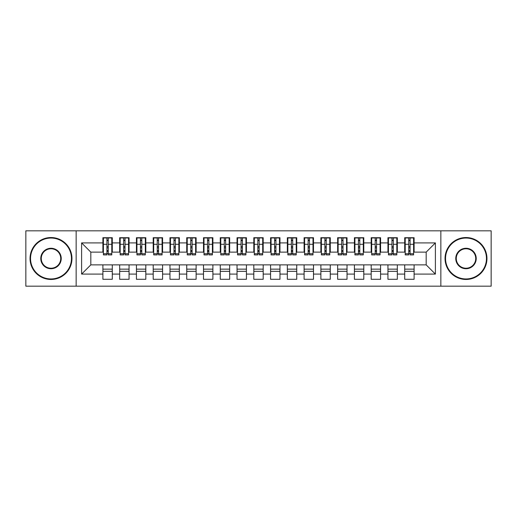 <?xml version="1.0" encoding="UTF-8"?>
<svg xmlns="http://www.w3.org/2000/svg" width="517" height="517" viewBox="0 0 517 517"><rect width="100%" height="100%" fill="white"/><g stroke="black" fill="none" stroke-linecap="round" stroke-linejoin="round"><path stroke-width="0.78" d="M440.846 286.166L491.15 286.166L491.15 230.834L440.846 230.834L440.846 286.166L76.154 286.166L76.154 230.834L25.85 230.834L25.85 286.166L76.154 286.166M408.74 247.85L410.078 247.85L408.74 247.85M414.104 269.15L404.714 269.15M404.714 271.328L414.104 271.328M391.97 247.85L393.314 247.85L391.97 247.85M397.334 269.15L387.944 269.15M387.944 271.328L397.334 271.328M375.2 247.85L376.544 247.85L375.2 247.85M380.57 269.15L371.18 269.15M371.18 271.328L380.57 271.328M358.436 247.85L359.774 247.85L358.436 247.85M363.8 269.15L354.41 269.15M354.41 271.328L363.8 271.328M341.666 247.85L343.01 247.85L341.666 247.85M347.03 269.15L337.64 269.15M337.64 271.328L347.03 271.328M324.902 247.85L326.24 247.85L324.902 247.85M330.266 269.15L320.876 269.15M320.876 271.328L330.266 271.328M308.132 247.85L309.476 247.85L308.132 247.85M313.496 269.15L304.106 269.15M304.106 271.328L313.496 271.328M291.362 247.85L292.706 247.85L291.362 247.85M296.732 269.15L287.342 269.15M287.342 271.328L296.732 271.328M274.598 247.85L275.936 247.85L274.598 247.85M279.962 269.15L270.572 269.15M270.572 271.328L279.962 271.328M257.828 247.85L259.172 247.85L257.828 247.85M263.192 269.15L253.808 269.15M253.808 271.328L263.192 271.328M241.064 247.85L242.402 247.85L241.064 247.85M246.428 269.15L237.038 269.15M237.038 271.328L246.428 271.328M224.294 247.85L225.638 247.85L224.294 247.85M229.658 269.15L220.268 269.15M220.268 271.328L229.658 271.328M207.524 247.85L208.868 247.85L207.524 247.85M212.894 269.15L203.504 269.15M203.504 271.328L212.894 271.328M190.76 247.85L192.098 247.85L190.76 247.85M196.124 269.15L186.734 269.15M186.734 271.328L196.124 271.328M173.99 247.85L175.334 247.85L173.99 247.85M179.36 269.15L169.97 269.15M169.97 271.328L179.36 271.328M157.226 247.85L158.564 247.85L157.226 247.85M162.59 269.15L153.2 269.15M153.2 271.328L162.59 271.328M140.456 247.85L141.8 247.85L140.456 247.85M145.82 269.15L136.43 269.15M136.43 271.328L145.82 271.328M123.686 247.85L125.03 247.85L123.686 247.85M129.056 269.15L119.666 269.15M119.666 271.328L129.056 271.328M440.846 230.834L76.154 230.834M103.4 252.128L90.824 252.128L81.602 242.906L81.602 274.094L102.896 274.094L102.896 279.29L112.286 279.29L112.286 274.094L119.666 274.094L119.666 279.29L129.056 279.29L129.056 274.094L136.43 274.094L136.43 279.29L145.82 279.29L145.82 274.094L153.2 274.094L153.2 279.29L162.59 279.29L162.59 274.094L169.97 274.094L169.97 279.29L179.36 279.29L179.36 274.094L186.734 274.094L186.734 279.29L196.124 279.29L196.124 274.094L203.504 274.094L203.504 279.29L212.894 279.29L212.894 274.094L220.268 274.094L220.268 279.29L229.658 279.29L229.658 274.094L237.038 274.094L237.038 279.29L246.428 279.29L246.428 274.094L253.808 274.094L253.808 279.29L263.192 279.29L263.192 274.094L270.572 274.094L270.572 279.29L279.962 279.29L279.962 274.094L287.342 274.094L287.342 279.29L296.732 279.29L296.732 274.094L304.106 274.094L304.106 279.29L313.496 279.29L313.496 274.094L320.876 274.094L320.876 279.29L330.266 279.29L330.266 274.094L337.64 274.094L337.64 279.29L347.03 279.29L347.03 274.094L354.41 274.094L354.41 279.29L363.8 279.29L363.8 274.094L371.18 274.094L371.18 279.29L380.57 279.29L380.57 274.094L387.944 274.094L387.944 279.29L397.334 279.29L397.334 274.094L404.714 274.094L404.714 279.29L414.104 279.29L414.104 264.872L426.176 264.872L426.176 252.128L413.6 252.128M81.602 242.906L102.896 242.906L102.896 252.128M426.176 252.128L435.398 242.906L414.104 242.906L414.104 237.71L404.714 237.71L404.714 242.906L397.334 242.906L397.334 237.71L387.944 237.71L387.944 242.906L380.57 242.906L380.57 237.71L371.18 237.71L371.18 242.906L363.8 242.906L363.8 237.71L354.41 237.71L354.41 242.906L347.03 242.906L347.03 237.71L337.64 237.71L337.64 242.906L330.266 242.906L330.266 237.71L320.876 237.71L320.876 242.906L313.496 242.906L313.496 237.71L304.106 237.71L304.106 242.906L296.732 242.906L296.732 237.71L287.342 237.71L287.342 242.906L279.962 242.906L279.962 237.71L270.572 237.71L270.572 242.906L263.192 242.906L263.192 237.71L253.808 237.71L253.808 242.906L246.428 242.906L246.428 237.71L237.038 237.71L237.038 242.906L229.658 242.906L229.658 237.71L220.268 237.71L220.268 242.906L212.894 242.906L212.894 237.71L203.504 237.71L203.504 242.906L196.124 242.906L196.124 237.71L186.734 237.71L186.734 242.906L179.36 242.906L179.36 237.71L169.97 237.71L169.97 242.906L162.59 242.906L162.59 237.71L153.2 237.71L153.2 242.906L145.82 242.906L145.82 237.71L136.43 237.71L136.43 242.906L129.056 242.906L129.056 237.71L119.666 237.71L119.666 242.906L112.286 242.906L112.286 237.71L102.896 237.71L102.896 242.906M435.398 242.906L435.398 274.094L414.104 274.094M397.334 274.094L397.334 264.872L414.104 264.872M404.714 274.094L404.714 264.872M414.104 242.906L414.104 252.128M380.57 274.094L380.57 264.872L397.334 264.872M387.944 274.094L387.944 264.872M404.714 242.906L404.714 252.128L396.83 252.128M397.334 242.906L397.334 252.128M363.8 274.094L363.8 264.872L380.57 264.872M371.18 274.094L371.18 264.872M387.944 242.906L387.944 252.128L380.066 252.128M380.57 242.906L380.57 252.128M347.03 274.094L347.03 264.872L363.8 264.872M354.41 274.094L354.41 264.872M371.18 242.906L371.18 252.128L363.296 252.128M363.8 242.906L363.8 252.128M330.266 274.094L330.266 264.872L347.03 264.872M337.64 274.094L337.64 264.872M354.41 242.906L354.41 252.128L346.532 252.128M347.03 242.906L347.03 252.128M313.496 274.094L313.496 264.872L330.266 264.872M320.876 274.094L320.876 264.872M337.64 242.906L337.64 252.128L329.762 252.128M330.266 242.906L330.266 252.128M296.732 274.094L296.732 264.872L313.496 264.872M304.106 274.094L304.106 264.872M320.876 242.906L320.876 252.128L312.992 252.128M313.496 242.906L313.496 252.128M279.962 274.094L279.962 264.872L296.732 264.872M287.342 274.094L287.342 264.872M304.106 242.906L304.106 252.128L296.228 252.128M296.732 242.906L296.732 252.128M263.192 274.094L263.192 264.872L279.962 264.872M270.572 274.094L270.572 264.872M287.342 242.906L287.342 252.128L279.458 252.128M279.962 242.906L279.962 252.128M246.428 274.094L246.428 264.872L263.192 264.872M253.808 274.094L253.808 264.872M270.572 242.906L270.572 252.128L262.694 252.128M263.192 242.906L263.192 252.128M229.658 274.094L229.658 264.872L246.428 264.872M237.038 274.094L237.038 264.872M253.808 242.906L253.808 252.128L245.924 252.128M246.428 242.906L246.428 252.128M212.894 274.094L212.894 264.872L229.658 264.872M220.268 274.094L220.268 264.872M237.038 242.906L237.038 252.128L229.154 252.128M229.658 242.906L229.658 252.128M196.124 274.094L196.124 264.872L212.894 264.872M203.504 274.094L203.504 264.872M220.268 242.906L220.268 252.128L212.39 252.128M212.894 242.906L212.894 252.128M179.36 274.094L179.36 264.872L196.124 264.872M186.734 274.094L186.734 264.872M203.504 242.906L203.504 252.128L195.62 252.128M196.124 242.906L196.124 252.128M162.59 274.094L162.59 264.872L179.36 264.872M169.97 274.094L169.97 264.872M186.734 242.906L186.734 252.128L178.856 252.128M179.36 242.906L179.36 252.128M145.82 274.094L145.82 264.872L162.59 264.872M153.2 274.094L153.2 264.872M169.97 242.906L169.97 252.128L162.086 252.128M162.59 242.906L162.59 252.128M129.056 274.094L129.056 264.872L145.82 264.872M136.43 274.094L136.43 264.872M153.2 242.906L153.2 252.128L145.316 252.128M145.82 242.906L145.82 252.128M112.286 274.094L112.286 264.872L129.056 264.872M119.666 274.094L119.666 264.872M136.43 242.906L136.43 252.128L128.552 252.128M129.056 242.906L129.056 252.128M106.922 247.85L108.26 247.85L106.922 247.85M112.286 269.15L102.896 269.15M102.896 271.328L112.286 271.328M81.602 274.094L90.824 264.872L112.286 264.872M102.896 274.094L102.896 264.872M119.666 242.906L119.666 252.128L111.782 252.128M112.286 242.906L112.286 252.128M90.824 252.128L90.824 264.872M405.218 252.128L404.714 252.128M388.448 252.128L387.944 252.128M371.684 252.128L371.18 252.128M354.914 252.128L354.41 252.128M338.144 252.128L337.64 252.128M321.38 252.128L320.876 252.128M304.61 252.128L304.106 252.128M287.846 252.128L287.342 252.128M271.076 252.128L270.572 252.128M254.306 252.128L253.808 252.128M237.542 252.128L237.038 252.128M220.772 252.128L220.268 252.128M204.008 252.128L203.504 252.128M187.238 252.128L186.734 252.128M170.468 252.128L169.97 252.128M153.704 252.128L153.2 252.128M136.934 252.128L136.43 252.128M120.17 252.128L119.666 252.128M435.398 274.094L426.176 264.872M103.4 237.878L111.782 237.878L103.4 237.878L103.4 254.894L106.922 254.894L106.922 237.943L111.782 237.962L111.782 254.894L108.26 254.894L108.26 237.962M106.922 240.121L108.26 240.121M106.922 253.485L108.26 253.485M108.26 251.378L106.922 251.378M106.922 250.558L108.26 250.558M112.286 245.672L111.782 245.672M112.286 247.85L111.782 247.85M103.4 245.672L102.896 245.672M103.4 247.85L102.896 247.85M120.17 237.878L128.552 237.878L120.17 237.878L120.17 254.894L123.686 254.894L123.686 237.943L128.552 237.962L128.552 254.894L125.03 254.894L125.03 237.962M123.686 240.121L125.03 240.121M123.686 253.485L125.03 253.485M125.03 251.378L123.686 251.378M123.686 250.558L125.03 250.558M129.056 245.672L128.552 245.672M129.056 247.85L128.552 247.85M120.17 245.672L119.666 245.672M120.17 247.85L119.666 247.85M136.934 237.878L145.316 237.878L136.934 237.878L136.934 254.894L140.456 254.894L140.456 237.943L145.316 237.962L145.316 254.894L141.8 254.894L141.8 237.962M140.456 240.121L141.8 240.121M140.456 253.485L141.8 253.485M141.8 251.378L140.456 251.378M140.456 250.558L141.8 250.558M145.82 245.672L145.316 245.672M145.82 247.85L145.316 247.85M136.934 245.672L136.43 245.672M136.934 247.85L136.43 247.85M153.704 237.878L162.086 237.878L153.704 237.878L153.704 254.894L157.226 254.894L157.226 237.943L162.086 237.962L162.086 254.894L158.564 254.894L158.564 237.962M157.226 240.121L158.564 240.121M157.226 253.485L158.564 253.485M158.564 251.378L157.226 251.378M157.226 250.558L158.564 250.558M162.59 245.672L162.086 245.672M162.59 247.85L162.086 247.85M153.704 245.672L153.2 245.672M153.704 247.85L153.2 247.85M170.468 237.878L178.856 237.878L170.468 237.878L170.468 254.894L173.99 254.894L173.99 237.943L178.856 237.962L178.856 254.894L175.334 254.894L175.334 237.962M173.99 240.121L175.334 240.121M173.99 253.485L175.334 253.485M175.334 251.378L173.99 251.378M173.99 250.558L175.334 250.558M179.36 245.672L178.856 245.672M179.36 247.85L178.856 247.85M170.468 245.672L169.97 245.672M170.468 247.85L169.97 247.85M51.002 238.046A20.454 20.454 0 0 0 30.542 258.5A20.454 20.454 0 0 0 51.002 278.954A20.454 20.454 0 0 0 71.456 258.5A20.454 20.454 0 0 0 51.002 238.046M51.002 279.458A20.958 20.958 0 0 1 30.044 258.5A20.958 20.958 0 0 1 51.002 237.542A20.958 20.958 0 0 1 71.96 258.5A20.958 20.958 0 0 1 51.002 279.458M51.002 248.27A10.23 10.23 0 0 1 61.232 258.5A10.23 10.23 0 0 1 51.002 268.73A10.23 10.23 0 0 1 40.772 258.5A10.23 10.23 0 0 1 51.002 248.27M51.002 268.226A9.726 9.726 0 0 0 60.728 258.5A9.726 9.726 0 0 0 51.002 248.774A9.726 9.726 0 0 0 41.276 258.5A9.726 9.726 0 0 0 51.002 268.226M465.998 238.046A20.454 20.454 0 0 0 445.544 258.5A20.454 20.454 0 0 0 465.998 278.954A20.454 20.454 0 0 0 486.458 258.5A20.454 20.454 0 0 0 465.998 238.046M465.998 279.458A20.958 20.958 0 0 1 445.04 258.5A20.958 20.958 0 0 1 465.998 237.542A20.958 20.958 0 0 1 486.956 258.5A20.958 20.958 0 0 1 465.998 279.458M465.998 248.27A10.23 10.23 0 0 1 476.228 258.5A10.23 10.23 0 0 1 465.998 268.73A10.23 10.23 0 0 1 455.768 258.5A10.23 10.23 0 0 1 465.998 248.27M465.998 268.226A9.726 9.726 0 0 0 475.724 258.5A9.726 9.726 0 0 0 465.998 248.774A9.726 9.726 0 0 0 456.272 258.5A9.726 9.726 0 0 0 465.998 268.226M187.238 237.878L195.62 237.878L187.238 237.878L187.238 254.894L190.76 254.894L190.76 237.943L195.62 237.962L195.62 254.894L192.098 254.894L192.098 237.962M190.76 240.121L192.098 240.121M190.76 253.485L192.098 253.485M192.098 251.378L190.76 251.378M190.76 250.558L192.098 250.558M196.124 245.672L195.62 245.672M196.124 247.85L195.62 247.85M187.238 245.672L186.734 245.672M187.238 247.85L186.734 247.85M204.008 237.878L212.39 237.878L204.008 237.878L204.008 254.894L207.524 254.894L207.524 237.943L212.39 237.962L212.39 254.894L208.868 254.894L208.868 237.962M207.524 240.121L208.868 240.121M207.524 253.485L208.868 253.485M208.868 251.378L207.524 251.378M207.524 250.558L208.868 250.558M212.894 245.672L212.39 245.672M212.894 247.85L212.39 247.85M204.008 245.672L203.504 245.672M204.008 247.85L203.504 247.85M220.772 237.878L229.154 237.878L220.772 237.878L220.772 254.894L224.294 254.894L224.294 237.943L229.154 237.962L229.154 254.894L225.638 254.894L225.638 237.962M224.294 240.121L225.638 240.121M224.294 253.485L225.638 253.485M225.638 251.378L224.294 251.378M224.294 250.558L225.638 250.558M229.658 245.672L229.154 245.672M229.658 247.85L229.154 247.85M220.772 245.672L220.268 245.672M220.772 247.85L220.268 247.85M237.542 237.878L245.924 237.878L237.542 237.878L237.542 254.894L241.064 254.894L241.064 237.943L245.924 237.962L245.924 254.894L242.402 254.894L242.402 237.962M241.064 240.121L242.402 240.121M241.064 253.485L242.402 253.485M242.402 251.378L241.064 251.378M241.064 250.558L242.402 250.558M246.428 245.672L245.924 245.672M246.428 247.85L245.924 247.85M237.542 245.672L237.038 245.672M237.542 247.85L237.038 247.85M254.306 237.878L262.694 237.878L254.306 237.878L254.306 254.894L257.828 254.894L257.828 237.943L262.694 237.962L262.694 254.894L259.172 254.894L259.172 237.962M257.828 240.121L259.172 240.121M257.828 253.485L259.172 253.485M259.172 251.378L257.828 251.378M257.828 250.558L259.172 250.558M263.192 245.672L262.694 245.672M263.192 247.85L262.694 247.85M254.306 245.672L253.808 245.672M254.306 247.85L253.808 247.85M271.076 237.878L279.458 237.878L271.076 237.878L271.076 254.894L274.598 254.894L274.598 237.943L279.458 237.962L279.458 254.894L275.936 254.894L275.936 237.962M274.598 240.121L275.936 240.121M274.598 253.485L275.936 253.485M275.936 251.378L274.598 251.378M274.598 250.558L275.936 250.558M279.962 245.672L279.458 245.672M279.962 247.85L279.458 247.85M271.076 245.672L270.572 245.672M271.076 247.85L270.572 247.85M287.846 237.878L296.228 237.878L287.846 237.878L287.846 254.894L291.362 254.894L291.362 237.943L296.228 237.962L296.228 254.894L292.706 254.894L292.706 237.962M291.362 240.121L292.706 240.121M291.362 253.485L292.706 253.485M292.706 251.378L291.362 251.378M291.362 250.558L292.706 250.558M296.732 245.672L296.228 245.672M296.732 247.85L296.228 247.85M287.846 245.672L287.342 245.672M287.846 247.85L287.342 247.85M304.61 237.878L312.992 237.878L304.61 237.878L304.61 254.894L308.132 254.894L308.132 237.943L312.992 237.962L312.992 254.894L309.476 254.894L309.476 237.962M308.132 240.121L309.476 240.121M308.132 253.485L309.476 253.485M309.476 251.378L308.132 251.378M308.132 250.558L309.476 250.558M313.496 245.672L312.992 245.672M313.496 247.85L312.992 247.85M304.61 245.672L304.106 245.672M304.61 247.85L304.106 247.85M321.38 237.878L329.762 237.878L321.38 237.878L321.38 254.894L324.902 254.894L324.902 237.943L329.762 237.962L329.762 254.894L326.24 254.894L326.24 237.962M324.902 240.121L326.24 240.121M324.902 253.485L326.24 253.485M326.24 251.378L324.902 251.378M324.902 250.558L326.24 250.558M330.266 245.672L329.762 245.672M330.266 247.85L329.762 247.85M321.38 245.672L320.876 245.672M321.38 247.85L320.876 247.85M338.144 237.878L346.532 237.878L338.144 237.878L338.144 254.894L341.666 254.894L341.666 237.943L346.532 237.962L346.532 254.894L343.01 254.894L343.01 237.962M341.666 240.121L343.01 240.121M341.666 253.485L343.01 253.485M343.01 251.378L341.666 251.378M341.666 250.558L343.01 250.558M347.03 245.672L346.532 245.672M347.03 247.85L346.532 247.85M338.144 245.672L337.64 245.672M338.144 247.85L337.64 247.85M354.914 237.878L363.296 237.878L354.914 237.878L354.914 254.894L358.436 254.894L358.436 237.943L363.296 237.962L363.296 254.894L359.774 254.894L359.774 237.962M358.436 240.121L359.774 240.121M358.436 253.485L359.774 253.485M359.774 251.378L358.436 251.378M358.436 250.558L359.774 250.558M363.8 245.672L363.296 245.672M363.8 247.85L363.296 247.85M354.914 245.672L354.41 245.672M354.914 247.85L354.41 247.85M371.684 237.878L380.066 237.878L371.684 237.878L371.684 254.894L375.2 254.894L375.2 237.943L380.066 237.962L380.066 254.894L376.544 254.894L376.544 237.962M375.2 240.121L376.544 240.121M375.2 253.485L376.544 253.485M376.544 251.378L375.2 251.378M375.2 250.558L376.544 250.558M380.57 245.672L380.066 245.672M380.57 247.85L380.066 247.85M371.684 245.672L371.18 245.672M371.684 247.85L371.18 247.85M388.448 237.878L396.83 237.878L388.448 237.878L388.448 254.894L391.97 254.894L391.97 237.943L396.83 237.962L396.83 254.894L393.314 254.894L393.314 237.962M391.97 240.121L393.314 240.121M391.97 253.485L393.314 253.485M393.314 251.378L391.97 251.378M391.97 250.558L393.314 250.558M397.334 245.672L396.83 245.672M397.334 247.85L396.83 247.85M388.448 245.672L387.944 245.672M388.448 247.85L387.944 247.85M405.218 237.878L413.6 237.878L405.218 237.878L405.218 254.894L408.74 254.894L408.74 237.943L413.6 237.962L413.6 254.894L410.078 254.894L410.078 237.962M408.74 240.121L410.078 240.121M408.74 253.485L410.078 253.485M410.078 251.378L408.74 251.378M408.74 250.558L410.078 250.558M414.104 245.672L413.6 245.672M414.104 247.85L413.6 247.85M405.218 245.672L404.714 245.672M405.218 247.85L404.714 247.85M103.4 237.962L106.922 237.962M108.26 253.744L111.782 253.744M108.26 244.302L111.782 244.302M103.4 253.744L106.922 253.744M103.4 244.302L106.922 244.302M106.922 246.577L108.26 246.577M106.922 240.56L108.26 240.56M120.17 237.962L123.686 237.962M125.03 253.744L128.552 253.744M125.03 244.302L128.552 244.302M120.17 253.744L123.686 253.744M120.17 244.302L123.686 244.302M123.686 246.577L125.03 246.577M123.686 240.56L125.03 240.56M136.934 237.962L140.456 237.962M141.8 253.744L145.316 253.744M141.8 244.302L145.316 244.302M136.934 253.744L140.456 253.744M136.934 244.302L140.456 244.302M140.456 246.577L141.8 246.577M140.456 240.56L141.8 240.56M153.704 237.962L157.226 237.962M158.564 253.744L162.086 253.744M158.564 244.302L162.086 244.302M153.704 253.744L157.226 253.744M153.704 244.302L157.226 244.302M157.226 246.577L158.564 246.577M157.226 240.56L158.564 240.56M170.468 237.962L173.99 237.962M175.334 253.744L178.856 253.744M175.334 244.302L178.856 244.302M170.468 253.744L173.99 253.744M170.468 244.302L173.99 244.302M173.99 246.577L175.334 246.577M173.99 240.56L175.334 240.56M187.238 237.962L190.76 237.962M192.098 253.744L195.62 253.744M192.098 244.302L195.62 244.302M187.238 253.744L190.76 253.744M187.238 244.302L190.76 244.302M190.76 246.577L192.098 246.577M190.76 240.56L192.098 240.56M204.008 237.962L207.524 237.962M208.868 253.744L212.39 253.744M208.868 244.302L212.39 244.302M204.008 253.744L207.524 253.744M204.008 244.302L207.524 244.302M207.524 246.577L208.868 246.577M207.524 240.56L208.868 240.56M220.772 237.962L224.294 237.962M225.638 253.744L229.154 253.744M225.638 244.302L229.154 244.302M220.772 253.744L224.294 253.744M220.772 244.302L224.294 244.302M224.294 246.577L225.638 246.577M224.294 240.56L225.638 240.56M237.542 237.962L241.064 237.962M242.402 253.744L245.924 253.744M242.402 244.302L245.924 244.302M237.542 253.744L241.064 253.744M237.542 244.302L241.064 244.302M241.064 246.577L242.402 246.577M241.064 240.56L242.402 240.56M254.306 237.962L257.828 237.962M259.172 253.744L262.694 253.744M259.172 244.302L262.694 244.302M254.306 253.744L257.828 253.744M254.306 244.302L257.828 244.302M257.828 246.577L259.172 246.577M257.828 240.56L259.172 240.56M271.076 237.962L274.598 237.962M275.936 253.744L279.458 253.744M275.936 244.302L279.458 244.302M271.076 253.744L274.598 253.744M271.076 244.302L274.598 244.302M274.598 246.577L275.936 246.577M274.598 240.56L275.936 240.56M287.846 237.962L291.362 237.962M292.706 253.744L296.228 253.744M292.706 244.302L296.228 244.302M287.846 253.744L291.362 253.744M287.846 244.302L291.362 244.302M291.362 246.577L292.706 246.577M291.362 240.56L292.706 240.56M304.61 237.962L308.132 237.962M309.476 253.744L312.992 253.744M309.476 244.302L312.992 244.302M304.61 253.744L308.132 253.744M304.61 244.302L308.132 244.302M308.132 246.577L309.476 246.577M308.132 240.56L309.476 240.56M321.38 237.962L324.902 237.962M326.24 253.744L329.762 253.744M326.24 244.302L329.762 244.302M321.38 253.744L324.902 253.744M321.38 244.302L324.902 244.302M324.902 246.577L326.24 246.577M324.902 240.56L326.24 240.56M338.144 237.962L341.666 237.962M343.01 253.744L346.532 253.744M343.01 244.302L346.532 244.302M338.144 253.744L341.666 253.744M338.144 244.302L341.666 244.302M341.666 246.577L343.01 246.577M341.666 240.56L343.01 240.56M354.914 237.962L358.436 237.962M359.774 253.744L363.296 253.744M359.774 244.302L363.296 244.302M354.914 253.744L358.436 253.744M354.914 244.302L358.436 244.302M358.436 246.577L359.774 246.577M358.436 240.56L359.774 240.56M371.684 237.962L375.2 237.962M376.544 253.744L380.066 253.744M376.544 244.302L380.066 244.302M371.684 253.744L375.2 253.744M371.684 244.302L375.2 244.302M375.2 246.577L376.544 246.577M375.2 240.56L376.544 240.56M388.448 237.962L391.97 237.962M393.314 253.744L396.83 253.744M393.314 244.302L396.83 244.302M388.448 253.744L391.97 253.744M388.448 244.302L391.97 244.302M391.97 246.577L393.314 246.577M391.97 240.56L393.314 240.56M405.218 237.962L408.74 237.962M410.078 253.744L413.6 253.744M410.078 244.302L413.6 244.302M405.218 253.744L408.74 253.744M405.218 244.302L408.74 244.302M408.74 246.577L410.078 246.577M408.74 240.56L410.078 240.56"/></g></svg>
